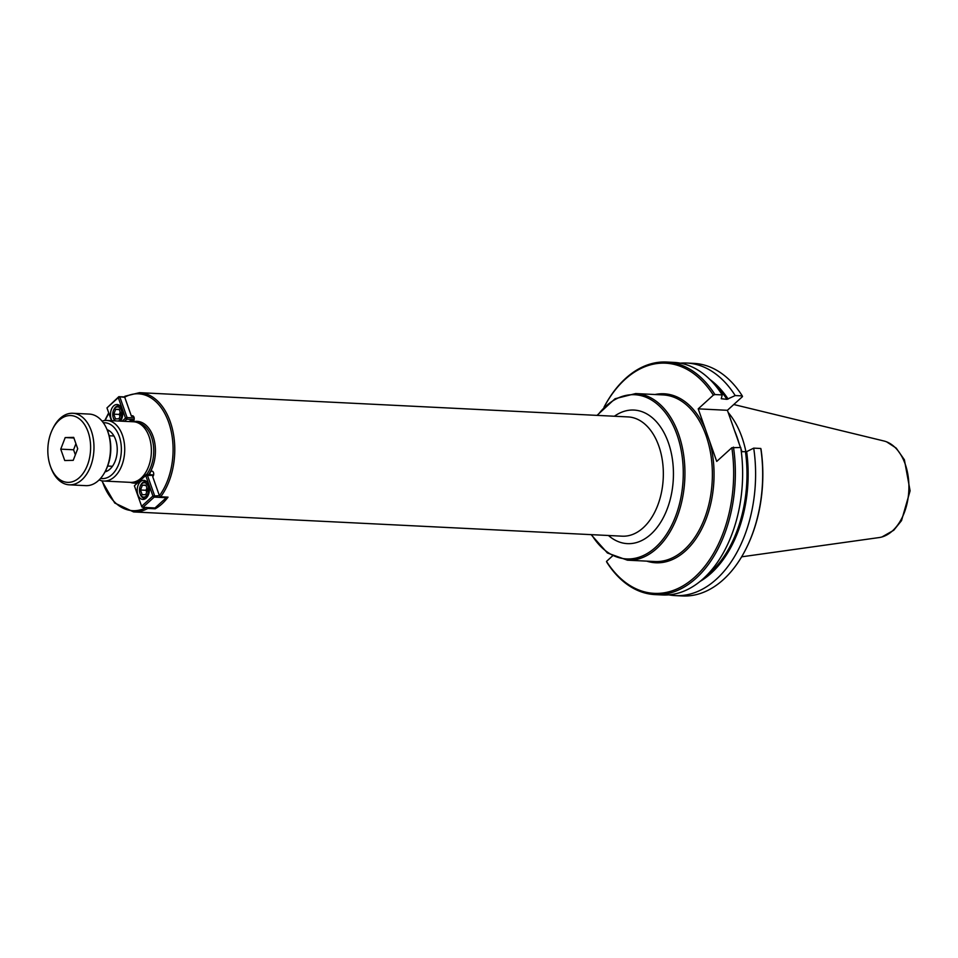 <?xml version="1.0" encoding="UTF-8"?>
<svg xmlns="http://www.w3.org/2000/svg" width="958" height="958" viewBox="0 0 958 958"><rect width="100%" height="100%" fill="white"/><g stroke="black" fill="none" stroke-linecap="round" stroke-linejoin="round"><path stroke-width="1.44" d="M131.917 421.7A2.982 1.904 92.8 0 1 130.635 420.287L129.222 421.568M130.635 420.287L133.845 420.442M149.927 474.737A2.982 1.904 92.8 0 1 151.951 471.12A2.982 1.904 92.8 0 1 153.675 473.348A2.982 1.904 92.8 0 1 152.705 476.665L159.411 495.693A58.51 37.386 -87.2 0 0 168.656 422.31A58.51 37.386 -87.2 0 0 124.708 397.163L125.258 396.169L124.708 397.163L131.414 416.191L133.461 416.299M131.414 416.191A2.982 1.904 92.8 0 1 132.467 415.772A2.982 1.904 92.8 0 1 134.228 418.658A2.982 1.904 92.8 0 1 132.42 421.724M153.519 475.276L145.712 475.527L146.275 474.557L147.304 474.964L154.525 495.466L154.214 497.106L152.933 496.028L159.411 495.705L160.693 496.783L168.033 497.142A59.707 38.152 92.8 0 1 155.196 508.794L147.855 508.423L146.562 507.333M155.196 508.794L154.897 507.968M105.811 470.21A21.495 13.735 -87.2 0 0 107.068 471.108M109.068 430.657A21.495 13.735 -87.2 0 0 107.739 431.423M107.08 429.687A21.495 13.735 92.8 0 1 117.151 447.242A21.495 13.735 92.8 0 1 109.978 469.109A21.495 13.735 92.8 0 1 104.985 471.875M99.153 479.898A30.333 19.376 -87.2 0 0 103.811 481.036L130.468 482.365A30.333 19.376 -87.2 0 0 148.227 467.456A30.333 19.376 -87.2 0 0 149.077 436.549A30.333 19.376 -87.2 0 0 133.473 421.771L106.817 420.454A30.333 19.376 -87.2 0 0 102.063 421.125M103.811 481.036A30.333 19.376 -87.2 0 0 121.57 466.127A30.333 19.376 -87.2 0 0 122.432 435.231A30.333 19.376 -87.2 0 0 106.817 420.454M100.578 478.389A27.938 17.855 -87.2 0 0 118.026 465.851A27.938 17.855 -87.2 0 0 119.247 436.357A27.938 17.855 -87.2 0 0 103.332 422.777M668.84 594.846A116.421 74.389 -87.2 0 0 675.306 595.613L682.395 595.96A116.421 74.389 -87.2 0 0 746.665 547.497L746.977 546.85A115.223 73.622 -87.2 0 0 761.011 449.17L760.796 448.488L753.707 448.14L746.641 451.637L741.3 451.709M612.425 556.035L606.498 561.412L606.713 562.095A116.421 74.389 -87.2 0 0 655.056 594.607L662.325 594.966A116.421 74.389 -87.2 0 0 740.738 447.494L731.84 447.721L716.728 461.421L698.214 408.85L713.327 395.139L714.943 394.552L722.212 394.912L721.242 398.72L726.978 399.342L735.193 395.558L742.282 395.905L742.498 396.588L727.397 410.299L740.486 447.482M740.905 448.655L741.983 451.745M727.397 410.299L698.214 408.85M738.822 442.764A84.615 54.055 -87.2 0 0 734.475 430.405M742.282 395.905A116.421 74.389 -87.2 0 0 693.939 363.393L686.85 363.046A116.421 74.389 -87.2 0 0 680.336 363.166M746.665 547.497A116.421 74.389 -87.2 0 0 760.796 448.488M735.193 395.558A116.421 74.389 -87.2 0 0 686.85 363.046M675.306 595.613A116.421 74.389 -87.2 0 0 753.707 448.14M722.212 394.912A116.421 74.389 -87.2 0 0 673.869 362.399L666.6 362.04A116.421 74.389 -87.2 0 0 603.983 407.246M714.943 394.552A116.421 74.389 -87.2 0 0 666.6 362.04M655.056 594.607A116.421 74.389 -87.2 0 0 733.457 447.135M713.327 395.139A115.223 73.622 -87.2 0 0 604.031 407.198M606.498 561.412A115.223 73.622 -87.2 0 0 694.742 577.171A115.223 73.622 -87.2 0 0 731.84 447.721M741.624 556.826L879.097 537.57A48.714 31.123 -87.2 0 0 880.713 537.27A48.714 31.123 -87.2 0 0 892.449 530.9A48.714 31.123 -87.2 0 0 905.214 464.163A48.714 31.123 -87.2 0 0 885.467 441.434A48.714 31.123 -87.2 0 0 883.887 440.979L733.768 404.516M745.947 451.877A83.418 53.301 -87.2 0 0 741.971 437.327A83.418 53.301 -87.2 0 0 728.164 412.491M145.712 494.663L142.179 494.735L140.515 490.005L142.371 485.191L145.903 485.119L147.568 489.849L145.712 494.663M142.371 485.191L145.987 485.371M140.515 490.005L146.011 490.28L146.909 487.969M146.682 492.149L146.011 490.28M141.88 483.778A7.161 4.574 92.8 0 1 148.071 486.221A7.161 4.574 92.8 0 1 146.263 496.028A7.161 4.574 92.8 0 1 140.048 493.717A7.161 4.574 92.8 0 1 140.443 485.754A7.161 4.574 92.8 0 1 141.88 483.778M147.161 482.209A8.359 5.341 -87.2 0 0 145.377 481.623A8.359 5.341 -87.2 0 0 142.431 482.796A8.359 5.341 -87.2 0 0 140.754 485.107L140.443 485.754M140.048 493.717L140.299 494.4A8.359 5.341 -87.2 0 0 144.538 498.316A8.359 5.341 -87.2 0 0 146.382 497.909M153.615 474.917L146.275 474.557L134.395 485.802L145.712 475.527L152.933 496.028L141.616 506.291L142.898 507.369L141.856 506.95L134.395 485.802M166.68 497.07L166.321 497.705L166.441 497.058M166.321 497.705L155.004 507.968L142.898 507.369L154.214 497.106L166.321 497.705M140.419 481.694A9.556 6.107 92.8 0 1 143.784 480.353A9.556 6.107 92.8 0 1 149.292 487.502A9.556 6.107 92.8 0 1 146.191 498.088A9.556 6.107 92.8 0 1 142.838 499.429A9.556 6.107 92.8 0 1 137.317 492.28A9.556 6.107 92.8 0 1 140.419 481.694M115.667 409.353L119.187 409.27L120.864 414.012L118.996 418.814L115.475 418.897L113.798 414.167L115.667 409.353L119.283 409.533M113.798 414.167L119.307 414.431L120.205 412.132M119.966 416.311L119.307 414.431M115.714 420.897A7.161 4.574 92.8 0 1 113.331 417.88A7.161 4.574 92.8 0 1 113.727 409.916A7.161 4.574 92.8 0 1 120.852 409.246A7.161 4.574 92.8 0 1 119.499 420.239A7.161 4.574 92.8 0 1 118.265 421.017M120.445 406.372A8.359 5.341 -87.2 0 0 118.66 405.785A8.359 5.341 -87.2 0 0 115.726 406.958A8.359 5.341 -87.2 0 0 114.05 409.258L113.727 409.916M113.331 417.88L113.583 418.562A8.359 5.341 -87.2 0 0 114.876 420.849M124.444 421.328L126.779 419.209L125.51 418.143L127.091 417.568L126.779 419.209L134.132 419.58M134.168 417.928L127.091 417.568L119.882 397.079L118.289 397.642L118.84 396.66L124.768 397.319M124.66 396.947L118.84 396.66L106.973 407.904L118.289 397.642L125.51 418.143L122.121 421.209M111.463 420.682L106.973 407.904M112.026 420.718A9.556 6.107 92.8 0 1 113.715 405.845A9.556 6.107 92.8 0 1 117.068 404.504A9.556 6.107 92.8 0 1 122.432 410.766A9.556 6.107 92.8 0 1 120.48 421.137M77.706 448.763L73.227 460.343L64.737 460.523L60.737 449.146L65.204 437.566L73.694 437.387L77.706 448.763M65.204 437.566L73.91 437.998M60.737 449.146L73.574 449.781L75.921 443.71M75.359 454.834L73.574 449.781M105.56 470.737L106.194 469.432A33.434 21.363 -87.2 0 0 108.05 432.238L107.547 430.884A35.817 22.884 92.8 0 1 107.775 431.531A35.817 22.884 92.8 0 1 105.56 470.737A35.817 22.884 92.8 0 1 85.789 485.646L69.275 484.82A35.817 22.884 -87.2 0 0 90.256 467.217A35.817 22.884 -87.2 0 0 91.261 430.717A35.817 22.884 -87.2 0 0 72.832 413.269A35.817 22.884 -87.2 0 0 53.049 428.178L52.415 429.483A33.434 21.363 92.8 0 1 84.543 424.562A33.434 21.363 92.8 0 1 82.053 474.749A33.434 21.363 92.8 0 1 50.57 466.678A33.434 21.363 92.8 0 1 50.355 466.067A33.434 21.363 92.8 0 1 52.415 429.483M50.57 466.678L51.073 468.031A35.817 22.884 -87.2 0 0 69.275 484.82M72.832 413.269L89.345 414.084A35.817 22.884 92.8 0 1 107.547 430.884M160.693 496.783A59.707 38.152 -87.2 0 0 170.249 421.748A59.707 38.152 -87.2 0 0 139.521 392.66L628.101 416.922A59.707 38.152 92.8 0 1 658.817 445.997A59.707 38.152 92.8 0 1 657.14 506.83A59.707 38.152 92.8 0 1 622.173 536.181L133.593 511.931A59.707 38.152 -87.2 0 0 147.855 508.423M108.877 413.317A58.51 37.386 -87.2 0 0 105.164 420.478M102.171 480.844A58.51 37.386 -87.2 0 0 146.203 507.536M608.462 535.498A66.868 42.727 -87.2 0 0 673.318 478.94A66.868 42.727 -87.2 0 0 614.389 416.239M597.529 415.401A82.208 52.534 92.8 0 1 674.48 428.298A82.208 52.534 92.8 0 1 655.488 547.389A82.208 52.534 92.8 0 1 591.613 534.66M130.276 482.353A30.931 19.759 -87.2 0 0 137.018 482.952M148.598 474.665A30.931 19.759 -87.2 0 0 153.747 438.477A30.931 19.759 -87.2 0 0 133.282 421.771M146.586 474.569A29.734 18.992 -87.2 0 0 151.496 436.992A29.734 18.992 -87.2 0 0 137.473 422.646M134.527 481.898A29.734 18.992 -87.2 0 0 139.748 480.473M646.734 561.137A84.603 54.055 -87.2 0 0 685.485 550.886A84.603 54.055 -87.2 0 0 709.615 441.231M591.098 534.636L607.42 552.994L627.418 560.179L654.853 561.532A83.406 53.289 -87.2 0 0 684.204 549.82A83.406 53.289 -87.2 0 0 706.046 435.543A83.406 53.289 -87.2 0 0 663.128 394.924L635.693 393.558L615.072 398.732L597.014 415.377M705.327 429.04A84.603 54.055 -87.2 0 0 655.009 394.528M728.128 399.055A109.559 69.994 -87.2 0 0 709.89 379.476M699.867 581.542A109.559 69.994 -87.2 0 0 746.641 451.637M726.978 399.342A108.961 69.623 -87.2 0 0 714.908 384.912M705.399 576.632A108.961 69.623 -87.2 0 0 745.492 451.913M627.418 560.179A83.406 53.289 -87.2 0 0 656.769 548.455A83.406 53.289 -87.2 0 0 678.611 434.19A83.406 53.289 -87.2 0 0 635.693 393.558M739.109 443.554A83.418 53.301 -87.2 0 0 737.061 437.087A83.418 53.301 -87.2 0 0 736.391 435.231M124.923 396.241L139.521 392.66M108.709 412.85L104.781 420.526M101.787 480.772L114.721 503.01L133.593 511.931M881.959 536.959L893.754 530.253L901.526 520.625L910.1 490.819L904.388 459.756L896.173 448.081L886.689 441.877M146.67 481.682L145.377 481.623M145.844 498.388L144.538 498.316M119.966 405.845L118.66 405.785M107.667 466.043L112.445 466.283M109.164 435.758L113.954 435.986"/></g></svg>
